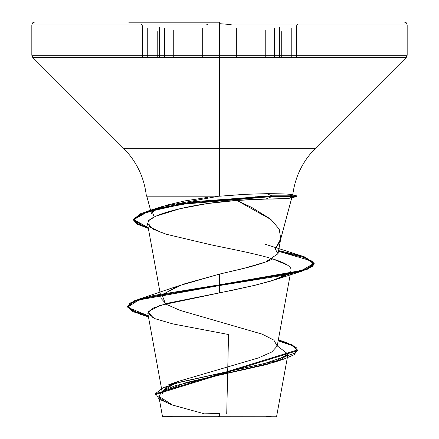 <?xml version="1.0" encoding="UTF-8"?>
<svg xmlns="http://www.w3.org/2000/svg" width="439" height="439" viewBox="0 0 439 439"><rect width="100%" height="100%" fill="white"/><g stroke="black" fill="none" stroke-linecap="round" stroke-linejoin="round"><path stroke-width="0.66" d="M164.576 57.388L164.576 28.381L164.576 57.388M159.609 27.18L159.609 57.388L159.609 27.18M236.336 57.388L236.336 28.376L236.336 57.388M219.516 25.111L219.516 57.388L219.516 25.111M291.227 57.388L291.227 28.381L291.227 57.388M279.369 27.174L279.369 57.388L279.369 27.174M265.765 57.388L265.765 30.143L265.765 57.388M173.262 57.388L173.262 30.154L173.262 57.388M219.5 22.817L128.753 22.817L219.5 22.817M280.472 239.963L291.814 197.621L289.016 198.357C284.291 198.845 276.559 199.092 265.814 199.092L271.917 196.557L181.779 204.283L147.235 212.01L133.527 219.741L145.408 227.468L148.349 228.351L137.275 224.208L133.505 220.071L140.93 214.194L161.662 208.311L193.396 202.434L271.917 196.557L271.917 195.821L193.396 201.704L161.662 207.581L140.93 213.458L133.505 219.341L137.242 223.456L148.206 227.578L133.511 219.527L146.593 211.477L181.219 203.647L271.917 195.821L296.512 195.821L289.735 195.821L292.742 194.998C295.052 176.901 302.586 161.354 315.345 148.349L123.655 148.349L219.5 148.349L219.5 196.189L219.5 148.349L123.655 148.349L219.5 148.349L219.5 57.388L219.5 148.349L315.345 148.349L406.305 57.388L219.5 57.388L219.5 55.292L219.5 57.388L406.305 57.388L407.172 55.292L219.5 55.292L407.172 55.292L407.172 24.913L219.5 24.913L219.5 55.292L219.5 24.913L407.172 24.913L406.305 22.817L404.209 21.95L219.5 21.95L219.5 24.913L31.827 24.913L141.923 24.913L141.413 24.562M206.105 24.913L207.834 24.562M199.394 417.05L241.06 417.05L163.16 417.05L219.5 417.05L219.5 416.293L162.611 416.348L276.4 416.238L226.672 416.177L276.252 416.238L219.5 416.293L219.5 417.05L219.5 413.543L219.5 417.05L275.84 417.05L271.549 417.05L275.84 417.05L276.658 416.232L265.337 416.21M262.056 196.189L288.505 196.189L288.319 196.568M280.049 241.302L275.297 249.105L280.751 238.723L279.215 229.147L271.022 219.577L236.928 200.431L252.913 199.405L265.814 199.092L236.928 200.431L251.904 207.526L269.958 218.71M292.742 194.998L289.685 194.29C284.977 193.884 277.344 193.681 266.775 193.681L244.764 194.323L219.906 196.189L146.39 196.189L217.815 196.189M219.149 416.589L218.035 416.293L219.149 416.589M288.461 273.722L271.741 280.85L253.259 285.685L232.099 290.338L168.022 303.129L152.613 308.244L147.817 313.358L162.446 393.591L165.739 387.653L177.235 381.71L258.39 357.939L271.763 352.001L277.207 346.058L273.865 340.115L262.226 334.172L180.149 310.406L166.633 304.463L161.14 298.52L147.531 223.868L152.882 229.07L166.392 234.272L210.38 244.671C241.198 251.273 287.594 259.301 290.92 268.772M162.507 294.454L182.981 284.274L219.5 274.095L244.545 268.18L265.562 262.028L278.013 253.742L275.297 249.105M162.381 232.999L149.496 226.82L148.667 220.641L155.428 216.317L180.188 208.662C198.137 204.503 217.053 201.759 236.928 200.431L207.466 203.531L180.188 208.662C163.209 212.657 152.701 216.647 148.667 220.641L147.531 223.868M147.817 313.358L154.852 318.643L172.906 323.933L228.538 334.513L226.727 413.609L227.797 366.96M276.652 416.232L288.011 353.971L281.893 359.256L266.566 364.54L219.505 375.115L175.205 385.689L162.523 390.979L158.797 396.263L172.549 405.049L204.382 413.829L219.5 413.543M163.16 417.05L167.451 417.05L163.16 417.05L162.463 416.353L158.797 396.263M162.957 390.71L178.777 381.118L168.433 384.871L264.58 363.525L295.754 352.846L296.21 347.512L285.35 342.173L278.293 340.11L292.544 345.032L297.412 349.954L297.412 350.69L155.554 394.469L155.554 393.734L297.412 349.954M165.558 303.772L162.073 295.003L177.389 286.228L219.5 274.095L219.5 284.818L138.79 299.217L129.423 303.354L128.062 307.498L148.261 315.773L132.99 310.944L127.612 306.115L134.307 300.792L153.71 295.469L219.5 284.818L219.5 285.553L153.71 296.199L134.307 301.527L127.612 306.85L133.028 311.695L148.398 316.541L140.436 314.379L127.639 307.174L138.74 299.969L219.5 285.553L219.5 292.895L160.005 305.396L148.157 311.646L153.129 317.891M171.66 404.753L158.984 399.084L155.735 393.415L163.028 387.747L180.204 382.073L283.045 359.398L294.163 354.75L297.34 350.102L291.913 345.455L278.167 340.807L292.511 345.745L297.412 350.69M277.239 345.877L287.984 354.092L274.029 362.307L186.246 382.572L160.273 392.707L159.456 397.772L166.963 402.843M254.889 196.189L289.63 196.189L288.505 196.189L289.63 196.189L289.735 195.821L292.742 194.976L289.685 194.29C285.004 193.884 277.366 193.681 266.775 193.681L247.508 194.186L219.906 196.189L151.954 196.189M278.117 196.189L271.917 196.189M152.432 196.189L219.906 196.189L146.802 196.189L218.836 196.189L162.392 206.445L152.212 211.68L154.16 216.921M151.51 213.343L155.593 209.178L167.122 205.018L185.022 200.87L207.504 197.418M219.5 57.388L32.695 57.388L219.5 57.388M219.5 55.292L31.827 55.292L219.5 55.292L219.5 24.913L219.5 55.292M155.335 24.913L31.827 24.913L219.5 24.913L219.5 21.95L34.791 21.95L183.464 21.95M219.5 21.95L237.203 21.95M400.659 21.95L255.536 21.95M289.735 195.821L271.917 195.821L266.775 193.681L271.917 195.821L271.917 196.557L296.512 196.557L288.225 196.557L288.505 196.189M240.797 269.107L219.5 274.095L219.5 284.818L301.884 270.419L314.181 263.219L301.917 256.019L278.584 250.592L304.732 256.925L314.181 263.257L307.163 268.646L286.969 274.035L219.5 284.818L219.5 285.553L286.969 274.77L307.163 269.376L314.181 263.987L304.699 257.644L278.458 251.3L312.145 261.073L313.237 265.957L302.899 270.847L219.5 285.553L219.5 292.895L255.953 285.048L276.158 279.44L282.239 277.146L288.467 273.722M287.913 265.326L272.712 258.911M291.798 197.665L288.225 196.557L296.512 196.557L271.917 196.557L265.814 199.092L287.155 198.538M167.451 417.05L197.94 417.05M241.06 417.05L271.549 417.05M268.037 417.05L239.606 417.05M172.653 416.331L166.963 417.05L170.963 417.05M231.177 24.557L219.5 23.679M297.565 24.562L297.06 24.913M147.74 57.388L147.74 28.376L147.74 57.388M202.697 57.388L202.697 28.381L202.697 57.388M274.424 57.388L274.424 28.376L274.424 57.388M272.394 259.092C267.483 261.589 260.272 264.08 250.757 266.577L235.738 270.32C252.398 266.577 264.613 262.835 272.394 259.092M296.654 25.649L296.654 57.388M272.037 417.05L265.743 416.26M146.39 196.189C144.299 177.636 136.721 161.689 123.655 148.349L32.695 57.388L31.827 55.292L31.827 24.913L32.695 22.817L34.791 21.95M277.207 346.058L291.019 270.281M278.013 253.742L280.751 238.723M260.909 333.673L261.309 333.821M278.342 339.841L285.35 342.173M177.389 286.228L138.79 299.217M127.612 306.115L127.612 306.85M274.029 362.307L283.045 359.398M140.436 314.379L148.453 316.843M151.592 214.062L146.802 196.189M162.392 206.445L146.593 211.477M265.584 244.353L301.917 256.019M314.181 263.987L314.181 263.257M133.505 220.071L133.505 219.341M276.158 279.44L302.899 270.847M148.36 228.406L145.408 227.468M291.095 198.005L296.512 196.557L296.512 195.821L292.176 194.658M142.324 25.649L142.324 57.388L142.324 25.649M281.728 57.388L281.728 31.592M157.217 57.388L157.217 31.581M135.322 21.95L134.427 21.95"/></g></svg>
